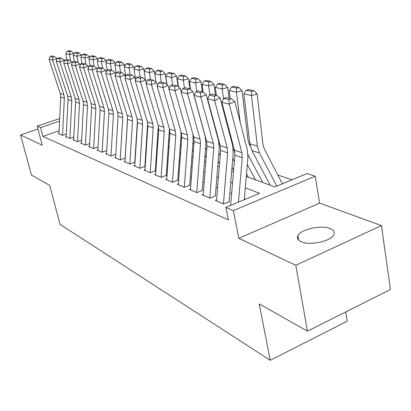 <?xml version="1.0" encoding="UTF-8"?>
<svg xmlns="http://www.w3.org/2000/svg" width="411" height="411" viewBox="0 0 411 411"><rect width="100%" height="100%" fill="white"/><g stroke="black" fill="none" stroke-linecap="round" stroke-linejoin="round"><path stroke-width="0.62" d="M330.105 228.593C321.268 224.725 300.744 229.22 297.913 235.642C296.716 238.123 297.795 240.137 301.15 241.694C309.406 245.752 330.377 241.488 333.573 235.087C335.037 232.349 333.881 230.186 330.105 228.593M246.281 176.499L274.949 186.918L307.012 173.55L315.201 176.211L233.371 210.612L225.875 207.385L259.608 193.319L245.3 187.837M319.599 203.111L238.832 238.318L295.802 265.29L307.459 331.163L390.45 289.498L381.439 225.588L319.599 203.111L315.201 176.211M345.713 311.959L347.197 321.222L270.207 360.293L60.052 224.37L49.7 185.382L31.431 175.05L20.55 134.962L42.235 145.227L37.206 126.208L59.693 118.517M291.928 179.838L277.836 175.009M295.802 265.29L381.439 225.588M37.946 128.992L20.55 134.962M216.602 199.941L215.354 200.455L223.646 203.99L229.081 201.734M203.26 194.3L202.053 194.793L209.954 198.159L215.302 195.975M190.534 188.921L189.368 189.389L196.91 192.6L202.161 190.478M178.379 183.784L177.254 184.226L184.457 187.293L189.625 185.238M166.763 178.867L165.674 179.294L172.563 182.227L177.644 180.229M155.651 174.166L154.598 174.572L161.184 177.382L166.188 175.44M145.006 169.666L143.984 170.051L150.298 172.743L155.214 170.853M134.803 165.345L133.811 165.72L139.863 168.299L144.708 166.46M125.011 161.204L124.05 161.559L129.861 164.035L134.623 162.242M115.609 157.223L114.679 157.567L120.259 159.946L124.949 158.199M106.577 153.401L105.668 153.729L111.032 156.016L115.655 154.31M97.89 149.717L97.006 150.041L102.164 152.24L106.716 150.575M89.526 146.177L88.668 146.486L93.631 148.602L98.039 147.01M81.47 142.766L80.633 143.064L85.416 145.104L89.665 143.578M73.708 139.478L72.891 139.766L77.504 141.733L81.599 140.274M66.217 136.308L65.426 136.586L69.875 138.481L73.831 137.084M255.092 179.699L255.354 179.592M269.539 184.95L269.955 184.78M59.112 130.76L42.872 136.406L228.377 219.906L225.875 207.385M245.634 199.145L244.36 198.636M231.65 193.524L229.867 192.805M217.583 187.868L216.068 187.257M204.185 182.479L202.911 181.97M191.408 177.341L190.355 176.92M179.206 172.435L178.359 172.096M167.549 167.75L166.881 167.483M156.391 163.265L155.897 163.064M145.71 158.97L145.371 158.831M58.994 133.246L58.218 133.513L62.513 135.342L66.33 134.007M238.832 238.318L233.371 210.612M42.872 136.406L40.571 127.651L37.206 126.208M307.459 331.163L259.254 303.904L270.207 360.293M146.593 140.259L146.933 140.382M157.187 144.107L157.685 144.292M168.243 148.13L168.911 148.371M179.792 152.327L180.65 152.64M191.875 156.719L192.934 157.105M204.519 161.318L205.803 161.785M217.773 166.136L219.299 166.691M231.681 171.187L233.469 171.839M59.569 121.132L40.571 127.651M232.539 182.941L230.751 182.258M218.421 177.531L216.9 176.951M204.976 172.379L203.697 171.89M192.153 167.467L191.094 167.061M179.91 162.777L179.057 162.448M168.212 158.292L167.544 158.035M157.023 154.002L156.524 153.812M146.306 149.897L145.967 149.768M58.963 133.832L60.72 97.032L60.247 93.513L49.007 59.287L52.582 60.176L52.546 57.18L54.247 56.507L51.729 55.906L50.039 56.574L52.546 57.18M62.549 135.332L64.342 98.244L63.869 94.694L52.582 60.176L56.831 58.485L57.011 59.035M56.831 58.485L54.247 56.507M50.039 56.574L49.007 59.287M73.908 54.134L73.8 53.533L69.459 54.535L70.61 61.136M69.778 51.668L71.514 51.267L68.914 50.707L67.183 51.098L69.778 51.668L69.459 54.535L65.76 53.702L66.782 59.497M65.76 53.702L67.183 51.098M71.514 51.267L73.8 53.533M66.192 136.909L68.031 99.477L67.558 95.897L56.22 61.08L59.924 62.004L59.883 58.953L61.609 58.264L58.999 57.643L57.283 58.326L59.883 58.953M69.901 138.471L71.786 100.731L71.314 97.119L59.924 62.004L64.234 60.278L64.465 60.987M64.234 60.278L61.609 58.264M57.283 58.326L56.22 61.08M73.677 140.1L75.609 102.01L75.136 98.368L63.7 62.945L67.543 63.9L67.491 60.787L69.243 60.088L66.536 59.441L64.794 60.14L67.491 60.787M77.52 141.723L79.503 103.31L79.03 99.637L67.543 63.9L71.92 62.138L72.197 63.011M71.92 62.138L69.243 60.088M64.794 60.14L63.7 62.945M81.44 143.408L83.469 104.635L82.996 100.926L71.457 64.876L75.449 65.868L75.388 62.693L77.165 61.979L74.36 61.306L72.593 62.02L75.388 62.693M85.426 145.098L87.507 105.987L87.034 102.241L75.449 65.868L79.893 64.07L80.227 65.118M79.893 64.07L77.165 61.979M72.593 62.02L71.457 64.876M89.49 146.835L91.622 107.358L91.155 103.587L79.518 66.88L83.664 67.913L83.592 64.676L85.401 63.941L82.483 63.248L80.684 63.972L83.592 64.676M93.631 148.602L95.82 108.761L95.347 104.954L83.664 67.913L88.175 66.073L88.565 67.317M88.175 66.073L85.401 63.941M80.684 63.972L79.518 66.88M81.584 55.978L81.455 55.218L77.047 56.245L78.167 62.749M77.366 53.322L79.128 52.916L76.431 52.331L74.679 52.736L77.366 53.322L77.047 56.245L73.22 55.382L74.252 61.352M73.22 55.382L74.679 52.736M79.128 52.916L81.455 55.218M89.547 57.894L89.393 56.97L84.918 58.018L86.007 64.409M85.231 55.038L87.019 54.622L84.224 54.021L82.447 54.432L85.231 55.038L84.918 58.018L80.946 57.124L82.03 63.433M80.946 57.124L82.447 54.432M87.019 54.622L89.393 56.97M97.808 59.893L97.628 58.788L93.091 59.857L94.14 66.125M93.4 56.821L95.213 56.394L92.311 55.768L90.507 56.189L93.4 56.821L93.091 59.857L88.966 58.927L90.091 65.601M88.966 58.927L90.507 56.189M95.213 56.394L97.628 58.788M106.387 61.969L106.177 60.674L101.574 61.768L102.606 68.051M101.877 58.675L103.716 58.239L100.705 57.586L98.871 58.018L101.877 58.675L101.574 61.768L97.289 60.807L98.465 67.866M97.289 60.807L98.871 58.018M103.716 58.239L106.177 60.674M97.849 150.4L100.094 110.189L99.626 106.346L87.892 68.966L92.203 70.04L92.121 66.736L93.955 65.986L90.923 65.262L89.1 66.007L92.121 66.736M102.154 152.229L104.456 111.648L103.983 107.769L92.203 70.04L96.785 68.159L97.232 69.603M96.785 68.159L93.955 65.986M89.1 66.007L87.892 68.966M115.301 64.131L115.065 62.636L110.389 63.756L111.427 70.158M110.687 60.597L112.557 60.15L109.424 59.472L107.564 59.914L110.687 60.597L110.389 63.756L105.94 62.755L107.163 70.235M105.94 62.755L107.564 59.914M112.557 60.15L115.065 62.636M106.536 154.099L108.9 113.133L108.427 109.218L96.6 71.134L101.085 72.249L100.993 68.878L102.858 68.113L99.703 67.358L97.849 68.118L100.993 68.878M111.006 156.005L113.431 114.648L112.963 110.693L101.085 72.249L105.745 70.327L106.254 71.992M105.745 70.327L102.858 68.113M97.849 68.118L96.6 71.134M124.574 66.387L124.302 64.676L119.56 65.822L120.598 72.346M137.048 126.922L137.228 127.23M136.683 132.65L136.863 132.953M119.848 62.595L121.748 62.138L118.491 61.434L116.601 61.886L119.848 62.595L119.56 65.822L114.931 64.779L116.256 73.045M114.931 64.779L116.601 61.886M121.748 62.138L124.302 64.676M115.568 157.947L118.055 116.19L117.587 112.203L105.663 73.389L110.338 74.55L110.23 71.108L112.126 70.327L108.838 69.541L106.958 70.317L110.23 71.108M127.6 118.173L125.098 158.831M120.218 159.93L122.771 117.767L122.308 113.739L110.338 74.55L115.07 72.588L115.645 74.483M115.07 72.588L112.126 70.327M106.958 70.317L105.663 73.389M134.222 68.745L133.919 66.798L129.1 67.974L130.143 74.627M147.195 131.083L147.508 131.618M146.804 137.069L147.112 137.603M129.388 64.676L131.315 64.208L127.919 63.474L126.002 63.941L129.388 64.676L129.1 67.974L124.281 66.885L125.766 76.307M124.281 66.885L126.002 63.941M131.315 64.208L133.919 66.798M124.965 161.949L127.585 119.375L127.122 115.306L115.106 75.742L119.976 76.949L119.858 73.43L121.784 72.629L118.358 71.812L116.447 72.608L119.858 73.43M137.449 120.449L134.762 162.843M129.809 164.015L132.501 121.019L132.034 116.909L119.976 76.949L124.785 74.941L125.427 77.083M124.785 74.941L121.784 72.629M116.447 72.608L115.106 75.742M144.271 71.206L143.937 69.007L139.041 70.214L140.084 77.001M157.773 135.455L158.23 136.246M147.6 124.923L147.893 125.427M157.346 141.718L157.803 142.504M139.319 66.849L141.276 66.366L137.742 65.601L135.794 66.079L139.319 66.849L139.041 70.214L134.022 69.084L135.666 79.729M134.022 69.084L135.794 66.079M141.276 66.366L143.937 69.007M134.751 166.121L137.515 122.694L137.053 118.543L124.949 78.188L130.03 79.457L129.897 75.855L131.854 75.033L128.283 74.18L126.336 74.997L129.897 75.855M147.677 123.017L144.836 167.02M139.802 168.269L142.638 124.405L142.175 120.212L130.03 79.457L134.921 77.391L135.635 79.806M134.921 77.391L131.854 75.033M126.336 74.997L124.949 78.188M155.99 82.2L154.377 71.309L149.409 72.547L150.447 79.472M168.808 140.059L169.419 141.127M158.209 129.008L158.667 129.799M168.351 146.619L168.962 147.683M149.676 69.11L151.664 68.616L147.975 67.815L146.003 68.303L149.676 69.11L149.409 72.547L144.174 71.37L145.468 79.929M144.174 71.37L146.003 68.303M151.664 68.616L154.377 71.309M144.955 170.467L147.868 126.156L147.41 121.918L135.219 80.746L140.526 82.066L140.377 78.388L142.365 77.545L138.635 76.657L136.657 77.489L140.377 78.388M158.317 125.797L155.332 171.372M150.215 172.707L153.211 127.939L152.753 123.66L140.526 82.066L145.494 79.955L146.285 82.657M145.494 79.955L142.365 77.545M136.657 77.489L135.219 80.746M166.825 84.44L165.273 73.713L160.223 74.987L161.256 82.056M180.331 144.913L181.112 146.29M169.286 133.298L169.897 134.371M179.833 151.787L180.229 152.486M160.48 71.468L162.499 70.959L158.656 70.127L156.648 70.63L160.48 71.468L160.223 74.987L154.757 73.754L156.01 82.215M154.757 73.754L156.648 70.63M162.499 70.959L165.273 73.713M155.594 174.999L158.672 129.763L158.22 125.442L145.946 83.418L151.489 84.794L151.325 81.029L153.349 80.166L149.45 79.236L147.441 80.094L151.325 81.029M169.404 128.751L166.291 175.913M161.086 177.341L164.251 131.628L163.799 127.261L151.489 84.794L156.55 82.632L157.413 85.647M156.55 82.632L153.349 80.166M147.441 80.094L145.946 83.418M178.138 86.762L176.648 76.225L171.521 77.53L172.553 84.779M192.379 150.041L193.34 151.751M180.85 137.819L181.631 139.201M171.767 73.929L173.817 73.41L169.8 72.541L167.76 73.055L171.767 73.929L171.521 77.53L165.808 76.246L167.015 84.589M165.808 76.246L167.76 73.055M173.817 73.41L176.648 76.225M166.702 179.73L169.959 133.534L169.507 129.121L157.161 86.207L162.962 87.651L162.777 83.798L164.837 82.909L160.758 81.938L158.713 82.811L162.777 83.798M180.948 131.679L181.025 135.409L177.737 180.65M172.445 182.176L175.79 135.486L175.343 131.022L162.962 87.651L168.104 85.426L169.055 88.781M168.104 85.426L164.837 82.909M158.713 82.811L157.161 86.207M189.959 89.172L188.541 78.845L183.327 80.191L184.411 87.975M204.976 155.461L206.137 157.541M192.939 142.586L193.9 144.307M183.563 76.503L185.649 75.968L181.446 75.059L179.371 75.588L183.563 76.503L183.327 80.191L177.357 78.845L178.513 87.055M177.357 78.845L179.371 75.588M185.649 75.968L188.541 78.845M178.317 184.678L181.754 137.48L181.313 132.969L168.895 89.13L174.968 90.641L174.767 86.69L176.864 85.781L172.589 84.764L170.508 85.663L174.767 86.69M192.913 134.289L193.175 139.427L189.702 185.602M184.318 187.236L187.858 139.519L187.421 134.957L174.968 90.641L180.203 88.355L181.241 92.074M180.203 88.355L176.864 85.781M170.508 85.663L168.895 89.13M202.361 91.869L200.989 81.594L195.687 82.976L196.818 91.34M200.568 119.113L200.676 119.889M205.675 138.517L206.081 139.252M218.174 161.199L219.546 163.691M205.587 147.621L206.748 149.712M195.908 79.2L198.03 78.65L193.632 77.7L191.521 78.244L195.908 79.2L195.687 82.976L189.435 81.568L190.54 89.619M189.435 81.568L191.521 78.244M198.03 78.65L200.989 81.594M190.463 189.851L194.105 141.605L193.668 136.997L181.189 92.187L187.555 93.775L187.334 89.726L189.466 88.791L184.986 87.723L182.869 88.648L187.334 89.726M196.751 192.533L200.496 143.742L200.07 139.082L187.555 93.775L192.882 91.427L205.264 136.663L205.901 143.634L202.222 190.781M192.882 91.427L189.466 88.791M182.869 88.648L181.189 92.187M215.385 94.977L214.023 84.471L208.634 85.894L209.816 94.895M212.898 118.45L213.201 120.762M219.15 143.696L220.183 145.592M232.004 167.292L233.607 170.231M218.837 152.943L220.214 155.45M208.839 82.02L210.997 81.455L206.389 80.458L204.246 81.018L208.839 82.02L208.634 85.894L202.084 84.419L203.132 92.29M202.084 84.419L204.246 81.018M210.997 81.455L214.023 84.471M203.183 195.271L207.046 145.926L206.62 141.214L194.079 95.398L200.763 97.063L200.517 92.907L202.69 91.946L197.989 90.826L195.831 91.776L200.517 92.907M209.774 198.081L213.751 148.166L213.324 143.403L200.763 97.063L206.188 94.648L218.616 140.916L219.233 148.047L215.343 196.196M206.188 94.648L202.69 91.946M195.831 91.776L194.079 95.398M229.04 98.239L227.694 87.486L222.217 88.956L223.492 99.036M225.824 117.433L226.333 121.471M233.248 149.09L234.794 151.967M246.523 173.766L248.408 177.269M232.734 158.584L234.337 161.544M222.402 84.985L224.596 84.399L219.762 83.356L217.583 83.931L222.402 84.985L222.217 88.956L215.343 87.404L216.35 95.208M215.343 87.404L217.583 83.931M224.596 84.399L227.694 87.486M216.52 200.953L220.615 150.462L220.198 145.643L207.617 98.768L214.64 100.515L214.367 96.251L216.582 95.265L211.639 94.083L209.44 95.064L214.367 96.251M223.435 203.902L227.653 152.815L227.242 147.939L214.64 100.515L220.162 98.034L232.626 145.376L233.227 152.671L229.107 201.878M220.162 98.034L216.582 95.265M209.44 95.064L207.617 98.768M250.278 146.182L249.328 144.379L247.972 139.925L242.048 90.651L236.474 92.167L240.116 121.985M248.008 154.742L262.742 182.479M247.319 164.564L255.488 179.843M236.644 88.093L238.873 87.492L233.797 86.392L231.578 86.988L236.644 88.093L236.474 92.167L229.256 90.543L230.252 98.527M229.256 90.543L231.578 86.988M238.873 87.492L242.048 90.651M230.648 205.397L234.871 155.224L234.465 150.292L221.842 102.308L229.235 104.147L228.937 99.77L231.188 98.753L225.988 97.51L223.754 98.517L228.937 99.77M238.457 202.14L242.264 157.696L241.868 152.702L229.235 104.147L234.861 101.589L247.345 150.066L247.931 157.536L244.268 199.715M234.861 101.589L231.188 98.753M223.754 98.517L221.842 102.308M282.408 183.809L264.314 148.993L262.953 144.436L257.137 93.98L251.465 95.547L257.399 146.126L259.459 152.974L276.829 186.137M251.609 91.36L253.88 90.739L248.542 89.583L246.287 90.199L251.609 91.36L251.465 95.547L243.872 93.836L249.857 143.814L251.917 150.585L270.166 185.181M243.872 93.836L246.287 90.199M253.88 90.739L257.137 93.98M60.72 97.032L64.342 98.244M60.247 93.513L63.869 94.694M68.031 99.477L71.786 100.731M67.558 95.897L71.314 97.119M75.609 102.01L79.503 103.31M75.136 98.368L79.03 99.637M83.469 104.635L87.507 105.987M82.996 100.926L87.034 102.241M91.622 107.358L95.82 108.761M91.155 103.587L95.347 104.954M100.094 110.189L104.456 111.648M99.626 106.346L103.983 107.769M108.9 113.133L113.431 114.648M108.427 109.218L112.963 110.693M118.055 116.19L122.771 117.767M117.587 112.203L122.308 113.739M127.585 119.375L132.501 121.019M127.122 115.306L132.034 116.909M137.515 122.694L142.638 124.405M137.053 118.543L142.175 120.212M147.868 126.156L153.211 127.939M147.41 121.918L152.753 123.66M158.672 129.763L164.251 131.628M158.22 125.442L163.799 127.261M169.959 133.534L175.79 135.486M169.507 129.121L175.343 131.022M181.754 137.48L187.858 139.519M181.313 132.969L187.421 134.957M194.105 141.605L200.496 143.742M193.668 136.997L200.07 139.082M207.046 145.926L213.751 148.166M206.62 141.214L213.324 143.403M220.615 150.462L227.653 152.815M220.198 145.643L227.242 147.939M234.871 155.224L242.264 157.696M234.465 150.292L241.868 152.702M257.399 146.126L249.857 143.814M259.459 152.974L251.917 150.585M297.913 235.642L298.699 240.158"/></g></svg>
